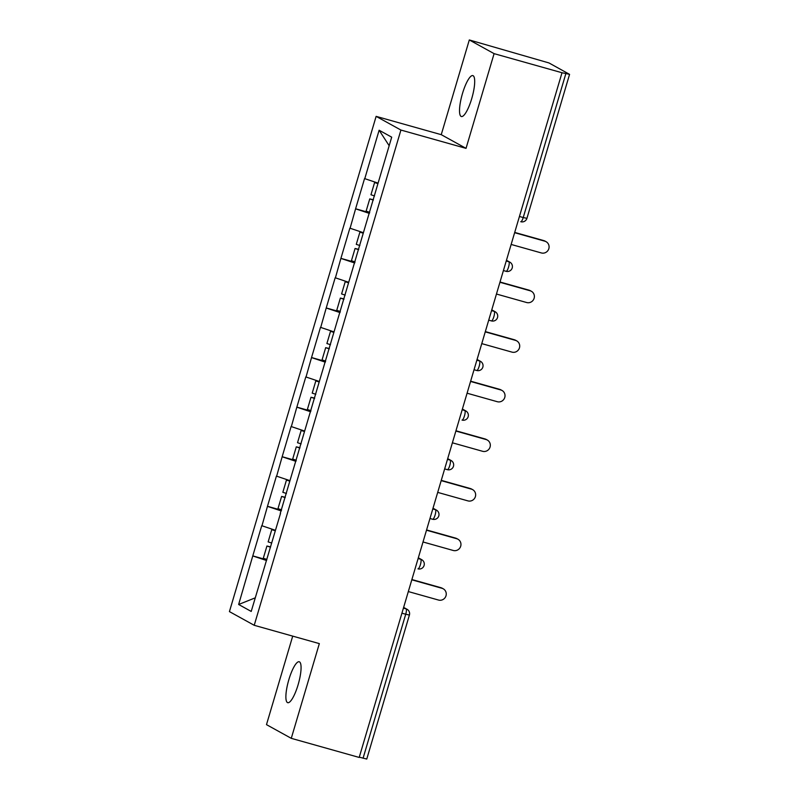<?xml version="1.0" encoding="UTF-8"?>
<svg xmlns="http://www.w3.org/2000/svg" width="799" height="799" viewBox="0 0 799 799"><rect width="100%" height="100%" fill="white"/><g stroke="black" fill="none" stroke-linecap="round" stroke-linejoin="round"><path stroke-width="1.2" d="M288.848 679.669A21.253 5.154 105.7 0 1 299.235 661.762A21.253 5.154 105.7 0 1 298.107 684.773A21.253 5.154 105.7 0 1 287.72 702.681A21.253 5.154 105.7 0 1 288.848 679.669M462.481 93.513A21.253 5.154 105.7 0 1 472.858 75.605A21.253 5.154 105.7 0 1 471.73 98.617A21.253 5.154 105.7 0 1 461.353 116.524A21.253 5.154 105.7 0 1 462.481 93.513M292.714 636.124L266.486 724.643L291.275 738.336L359.19 757.442L562.007 72.739L494.092 53.643L469.303 39.95L441.248 134.671L376.129 116.364L229.433 611.605L254.222 625.297L400.918 130.047L376.129 116.364M469.303 39.95L548.993 62.951L569.567 74.357L526.921 218.347L523.225 217.538L565.882 73.538L562.007 72.739M255.251 597.842L238.641 604.483L251.216 611.435L280.509 513.417M238.641 604.483L252.784 555.894L266.756 559.819M275.265 530.246L261.732 525.692L252.784 555.894M261.952 525.812L267.475 506.306L281.448 510.231M289.957 480.658L276.414 476.104L267.475 506.306M276.634 476.224L282.167 456.718L296.139 460.643M304.649 431.07L291.106 426.516L282.167 456.718M291.325 426.636L296.848 407.13L310.821 411.056M319.34 381.483L305.797 376.928L296.848 407.13M306.017 377.048L311.54 357.543L325.513 361.468M334.022 331.895L320.489 327.34L311.54 357.543M320.699 327.46L326.232 307.955L340.204 311.88M348.714 282.307L335.171 277.752L326.232 307.955M335.39 277.872L340.913 258.367L354.896 262.292M363.405 232.719L349.862 228.164L340.913 258.367M350.082 228.284L355.605 208.779L369.577 212.704M378.087 183.131L364.554 178.577L355.605 208.779M364.763 178.696L379.126 130.227L391.7 137.168L280.269 513.367M281.238 510.931L267.695 506.426M295.93 461.343L282.377 456.838M310.621 411.755L297.068 407.25M325.313 362.167L311.76 357.662M339.994 312.579L326.441 308.074M354.686 262.991L341.133 258.486M369.378 213.403L355.825 208.899M565.882 73.538L569.567 74.357M389.173 145.728L379.126 130.227M363.066 758.231L405.722 614.241L409.408 615.05L366.761 759.05L359.27 757.162M291.275 738.336L319.34 643.614L254.222 625.297M441.248 134.671L466.037 148.364L494.092 53.643M466.037 148.364L400.918 130.047M266.556 560.518L253.003 556.014M511.14 244.444L541.352 252.943A6.142 5.953 118.9 0 0 546.067 241.688A6.142 5.953 118.9 0 0 544.838 241.188L514.626 232.689M544.838 241.188L543.759 240.589A6.142 5.953 -61.1 0 1 544.988 241.088L546.067 241.688M378.027 183.331L374.591 182.532L370.966 194.766L374.541 195.945M377.937 183.63L374.591 182.532M369.697 212.314L366.122 211.136L369.747 198.901L373.413 199.78M373.323 200.08L369.747 198.901M543.759 240.589L514.706 232.419M496.459 294.032L526.671 302.531A6.142 5.953 118.9 0 0 531.375 291.275A6.142 5.953 118.9 0 0 530.156 290.776L499.934 282.277M530.156 290.776L529.068 290.177A6.142 5.953 -61.1 0 1 530.296 290.676L531.375 291.275M363.345 232.918L359.9 232.119L356.274 244.354L359.86 245.533M363.255 233.218L359.9 232.119M355.006 261.902L351.43 260.724L355.056 248.489L358.721 249.368M358.631 249.668L355.056 248.489M529.068 290.177L500.014 282.007M481.767 343.62L511.979 352.119A6.142 5.953 118.9 0 0 516.693 340.863A6.142 5.953 118.9 0 0 515.465 340.364L485.253 331.865M515.465 340.364L514.376 339.765A6.142 5.953 -61.1 0 1 515.605 340.264L516.693 340.863M348.654 282.506L345.218 281.707L341.592 293.942L345.168 295.121M348.564 282.806L345.218 281.707M340.324 311.49L336.739 310.312L340.364 298.077L344.029 298.956M343.94 299.255L340.364 298.077M514.376 339.765L485.333 331.595M467.075 393.208L497.288 401.707A6.142 5.953 118.9 0 0 502.002 390.451A6.142 5.953 118.9 0 0 500.773 389.952L470.561 381.453M500.773 389.952L499.695 389.353A6.142 5.953 -61.1 0 1 500.913 389.852L502.002 390.451M333.962 332.094L330.526 331.295L326.901 343.53L330.476 344.709M333.872 332.394L330.526 331.295M325.632 361.078L322.057 359.9L325.682 347.665L329.348 348.544M329.258 348.843L325.682 347.665M499.695 389.353L470.641 381.183M452.384 442.796L482.606 451.295A6.142 5.953 118.9 0 0 487.31 440.039A6.142 5.953 118.9 0 0 486.082 439.54L455.869 431.041M486.082 439.54L485.003 438.941A6.142 5.953 -61.1 0 1 486.231 439.44L487.31 440.039M319.27 381.682L315.835 380.883L312.209 393.118L315.795 394.297M319.191 381.982L315.835 380.883M310.941 410.666L307.365 409.488L310.991 397.253L314.656 398.132M314.566 398.431L310.991 397.253M485.003 438.941L455.949 430.771M437.702 492.384L467.914 500.883A6.142 5.953 118.9 0 0 472.628 489.627A6.142 5.953 118.9 0 0 471.4 489.128L441.188 480.628M471.4 489.128L470.311 488.529A6.142 5.953 -61.1 0 1 471.54 489.028L472.628 489.627M304.589 431.27L301.153 430.471L297.528 442.706L301.103 443.884M304.499 431.57L301.153 430.471M296.249 460.254L292.674 459.075L296.299 446.841L299.965 447.72M299.875 448.019L296.299 446.841M470.311 488.529L441.268 480.359M423.011 541.972L453.223 550.471A6.142 5.953 118.9 0 0 457.937 539.215A6.142 5.953 118.9 0 0 456.708 538.716L426.496 530.216M456.708 538.716L455.62 538.117A6.142 5.953 -61.1 0 1 456.848 538.616L457.937 539.215M289.897 480.858L286.461 480.059L282.836 492.294L286.412 493.472M289.807 481.158L286.461 480.059M281.568 509.842L277.982 508.663L281.608 496.429L285.283 497.308M285.193 497.607L281.608 496.429M455.62 538.117L426.576 529.947M408.319 591.56L438.541 600.059A6.142 5.953 118.9 0 0 443.245 588.803A6.142 5.953 118.9 0 0 442.017 588.304L411.805 579.804M442.017 588.304L440.938 587.704A6.142 5.953 -61.1 0 1 442.167 588.204L443.245 588.803M275.206 530.446L271.77 529.647L268.144 541.882L271.73 543.06M275.116 530.746L271.77 529.647M266.876 559.43L263.3 558.251L266.926 546.017L270.591 546.896M270.501 547.195L266.926 546.017M440.938 587.704L411.885 579.535M519.43 216.469L523.225 217.538A4.984 1.208 105.7 0 1 520.798 221.732A4.984 1.208 105.7 0 1 520.728 221.703L520.798 221.732A4.984 4.984 0 0 0 526.921 218.347M403.415 608.129L406.042 608.868A4.984 1.208 -74.3 0 1 405.722 614.241L401.917 613.173M506.236 261.013L508.863 261.752L506.416 260.404M509.862 262.162A4.984 4.824 118.9 0 0 508.863 261.752A4.984 1.208 -74.3 0 1 508.544 267.126A4.984 1.208 105.7 0 1 506.107 271.32A4.984 1.208 105.7 0 1 506.047 271.29L503.41 270.551L506.107 271.32A4.984 4.984 0 0 0 509.862 262.162L506.456 260.284M491.545 310.601L494.182 311.34L491.725 309.992M491.355 320.878L488.718 320.139L491.415 320.908A4.984 1.208 105.7 0 1 491.355 320.878M476.853 360.189L479.49 360.928L477.043 359.58M477.073 359.46L480.489 361.338A4.984 4.824 118.9 0 0 479.49 360.928A4.984 1.208 -74.3 0 1 479.16 366.302A4.984 1.208 105.7 0 1 476.733 370.496A4.984 1.208 105.7 0 1 476.663 370.466L474.037 369.727M462.172 409.777L464.798 410.516L462.351 409.168M447.48 459.365L450.117 460.104L447.66 458.756M447.29 469.642L444.653 468.903L447.35 469.672A4.984 1.208 105.7 0 1 447.29 469.642M432.788 508.953L435.425 509.692L432.978 508.344M432.599 519.23L429.962 518.491L432.659 519.26A4.984 1.208 105.7 0 1 432.599 519.23M418.107 558.541L420.733 559.28L418.286 557.932M403.635 607.4L407.041 609.277A4.984 4.824 118.9 0 0 406.042 608.868L403.595 607.52M495.17 311.75A4.984 4.824 118.9 0 0 494.182 311.34A4.984 1.208 -74.3 0 1 493.852 316.714A4.984 1.208 105.7 0 1 491.415 320.908A4.984 4.984 0 0 0 495.17 311.75L491.765 309.872M465.797 410.926A4.984 4.824 118.9 0 0 464.798 410.516A4.984 1.208 -74.3 0 1 464.469 415.889A4.984 1.208 105.7 0 1 462.042 420.084A4.984 4.984 0 0 0 465.797 410.926L462.391 409.048M451.105 460.514A4.984 4.824 118.9 0 0 450.117 460.104A4.984 1.208 -74.3 0 1 449.787 465.477A4.984 1.208 105.7 0 1 447.35 469.672A4.984 4.984 0 0 0 451.105 460.514L447.7 458.636M436.424 510.102A4.984 4.824 118.9 0 0 435.425 509.692A4.984 1.208 -74.3 0 1 435.095 515.065A4.984 1.208 105.7 0 1 432.659 519.26A4.984 4.984 0 0 0 436.424 510.102L433.008 508.224M421.732 559.69A4.984 4.824 118.9 0 0 420.733 559.28A4.984 1.208 -74.3 0 1 420.404 564.653A4.984 1.208 105.7 0 1 417.977 568.848A4.984 4.984 0 0 0 421.732 559.69L418.316 557.812M474.027 369.737L476.733 370.496A4.984 4.984 0 0 0 480.489 361.338M409.408 615.05A4.984 4.984 0 0 0 407.041 609.277"/></g></svg>

